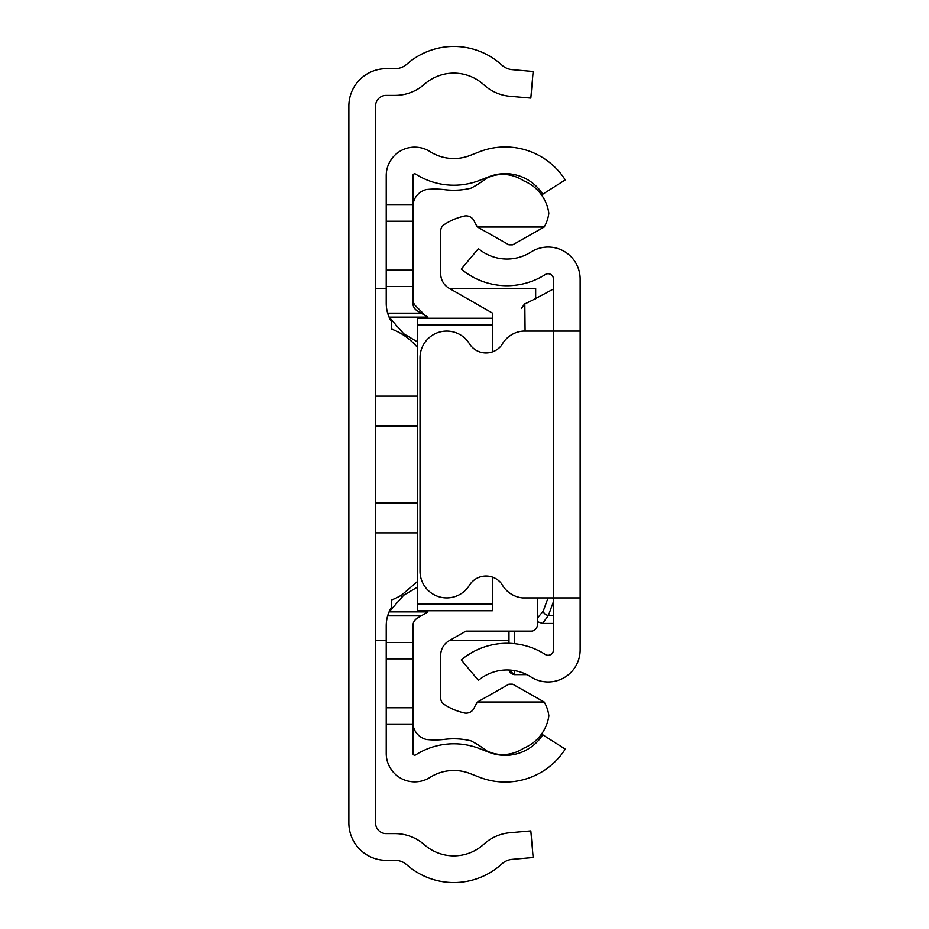 <?xml version="1.0" encoding="UTF-8"?>
<svg xmlns="http://www.w3.org/2000/svg" width="929" height="929" viewBox="0 0 929 929"><rect width="100%" height="100%" fill="white"/><g stroke="black" fill="none" stroke-linecap="round" stroke-linejoin="round"><path stroke-width="1.39" d="M375.548 822.955L375.548 106.045A10.672 10.672 0 0 1 386.232 95.373L394.988 95.373A44.476 44.476 0 0 0 424.414 84.249A44.476 44.476 0 0 1 483.835 84.783A44.476 44.476 0 0 0 509.963 96.268L530.819 98.091L533.141 71.498L512.297 69.675A17.79 17.79 0 0 1 501.846 65.088A71.161 71.161 0 0 0 406.763 64.24A17.79 17.79 0 0 1 394.988 68.688L386.232 68.688A37.357 37.357 0 0 0 348.863 106.045L348.863 822.955A37.357 37.357 0 0 0 386.232 860.312L394.988 860.312A17.79 17.79 0 0 1 406.763 864.76A71.161 71.161 0 0 0 501.846 863.912A17.79 17.79 0 0 1 512.297 859.325L533.141 857.502L530.819 830.909L509.963 832.732A44.476 44.476 0 0 0 483.835 844.217A44.476 44.476 0 0 1 424.414 844.751A44.476 44.476 0 0 0 394.988 833.627L386.232 833.627A10.672 10.672 0 0 1 375.548 822.955M386.232 204.926L412.906 204.926L412.906 175.593A1.777 1.777 0 0 1 415.646 174.095A71.161 71.161 0 0 0 479.689 180.342L489.06 176.684A44.476 44.476 0 0 1 542.733 194.219L565.238 179.889A71.161 71.161 0 0 0 479.364 151.822L469.993 155.48A44.476 44.476 0 0 1 429.964 151.578A28.462 28.462 0 0 0 386.232 175.593L386.232 303.144A35.581 35.581 0 0 0 387.66 313.131L389.077 317.091L403.709 333.778L417.644 342.011M386.232 270.142L412.906 270.142L412.906 204.926M412.906 270.142L412.906 303.144A8.895 8.895 0 0 0 417.284 310.809L427.921 317.091L389.077 317.091M417.644 581.31L401.63 595.071A62.487 62.487 0 0 1 391.62 599.925L391.62 607.02A35.581 35.581 0 0 0 387.66 615.869L389.077 611.909L427.921 611.909L417.284 618.191A8.895 8.895 0 0 0 412.906 625.856L412.906 658.858L386.232 658.858L386.232 753.407A28.462 28.462 0 0 0 429.964 777.422A44.476 44.476 0 0 1 469.993 773.52L479.364 777.178A71.161 71.161 0 0 0 565.238 749.111L542.733 734.781A44.476 44.476 0 0 1 489.06 752.316L479.689 748.658A71.161 71.161 0 0 0 415.646 754.905A1.777 1.777 0 0 1 412.906 753.407L412.906 707.77L386.232 707.77M412.906 720.881L412.906 642.554L386.232 642.554L386.232 625.856L386.232 658.858M421.22 615.869L387.66 615.869A35.581 35.581 0 0 0 386.232 625.856M417.644 586.989L403.709 595.222L389.077 611.909M421.22 313.131L387.66 313.131A35.581 35.581 0 0 0 391.62 321.98M580.137 331.084L580.137 279.072A32.016 32.016 0 0 0 530.9 252.061A44.476 44.476 0 0 1 478.412 248.624L461.26 269.073A71.161 71.161 0 0 0 545.242 274.566A5.342 5.342 0 0 1 553.452 279.072L553.452 597.916L522.551 597.916A26.686 26.686 0 0 1 501.625 583.795A19.567 19.567 0 0 0 469.389 585.293A26.686 26.686 0 0 1 420.024 571.242L420.024 357.758A26.686 26.686 0 0 1 469.389 343.707A19.567 19.567 0 0 0 501.625 345.205A26.686 26.686 0 0 1 523.201 331.084L580.137 331.084L580.137 597.916L553.452 597.916L553.452 649.928A5.342 5.342 0 0 1 545.242 654.434A71.161 71.161 0 0 0 461.26 659.927L478.412 680.376A44.476 44.476 0 0 1 530.9 676.939A32.016 32.016 0 0 0 580.137 649.928L580.137 597.916M449.322 288.385L535.661 288.385L535.661 298.801M425.308 315.546L415.611 305.85A8.895 8.895 0 0 1 412.999 299.556L412.999 208.142A17.5 17.5 0 0 1 426.504 189.528A77.037 77.037 0 0 1 444.341 189.632A73.472 73.472 0 0 0 470.864 188.215A98.973 98.973 0 0 0 486.819 178.054A37.195 37.195 0 0 1 523.48 180.714A41.155 41.155 0 0 1 548.818 213.217A35.859 35.859 0 0 1 544.185 227.013L512.738 244.791A40.121 40.121 0 0 1 508.895 244.791L477.46 227.013L544.185 227.013M412.906 723.668A17.686 17.686 0 0 0 426.504 739.496A77.037 77.037 0 0 0 444.341 739.391A73.472 73.472 0 0 1 470.864 740.808A98.973 98.973 0 0 1 486.819 750.957A37.195 37.195 0 0 0 523.48 748.298A41.306 41.306 0 0 0 548.853 715.841A35.917 35.917 0 0 0 544.197 702.01L477.46 702.01A40.121 40.121 0 0 0 474.417 707.422A8.872 8.872 0 0 1 463.234 712.671A58.666 58.666 0 0 1 444.329 704.484A7.513 7.513 0 0 1 440.718 698.469L440.718 655.862A16.71 16.71 0 0 1 448.823 640.917L465.928 631.128L531.121 631.128A6.224 6.224 0 0 0 537.345 624.903L537.345 597.916M492.358 577.095L492.358 610.759L417.644 610.759L417.644 318.241L492.358 318.299L492.358 313.027L448.823 288.095A16.71 16.71 0 0 1 440.718 273.149L440.718 230.543A7.513 7.513 0 0 1 444.329 224.528A58.666 58.666 0 0 1 463.234 216.341A8.872 8.872 0 0 1 474.417 221.601A40.121 40.121 0 0 0 477.46 227.013M428.002 318.241L426.852 317.091M425.006 610.759L423.578 611.909M417.644 347.701A62.487 62.487 0 0 0 391.62 329.087L391.62 321.991M417.644 318.241L492.358 318.241L492.358 351.905M477.46 702.01L508.895 684.22A40.121 40.121 0 0 1 512.75 684.22L544.197 702.01M401.63 595.071L401.63 596.546L401.63 595.071M508.895 684.22L512.75 684.22M508.895 244.791L512.738 244.791M553.452 598.381A5.342 4.39 -160 0 1 552.302 597.916M553.452 601.655L548.424 615.451L542.559 623.452L553.452 623.452M508.976 643.309L508.976 631.128L508.976 643.309M537.345 618.215L543.244 611.073L548.029 597.916M553.44 289C531.818 300.659 522.272 305.502 524.815 303.539L525.082 331.084M553.452 615.451L548.424 615.451A5.342 4.39 -160 0 1 543.244 611.073M386.232 286.446L412.906 286.446M386.232 724.074L412.906 724.074M386.232 221.23L412.906 221.23M417.644 502.891L375.548 502.891M417.644 396.149L375.548 396.149M417.644 426.109L375.548 426.109M417.644 532.851L375.548 532.851M417.644 604.036L492.358 604.036M417.644 324.964L492.358 324.964M514.306 670.575L514.306 674.64L526.302 674.373M526.848 674.64L514.306 674.64L509.022 670.018A5.342 5.179 180 0 0 514.306 674.373M514.306 631.128L514.306 643.658M508.976 640.615L449.357 640.615M386.232 640.615L375.548 640.615M386.232 288.385L375.548 288.385M524.815 303.539L521.424 308.509M537.345 621.652L542.559 623.44"/></g></svg>
